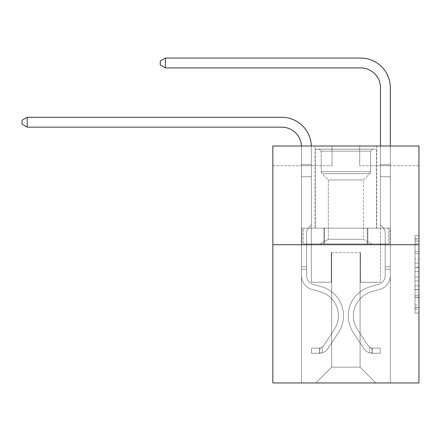 <?xml version="1.0" encoding="UTF-8"?>
<svg xmlns="http://www.w3.org/2000/svg" width="441" height="441" viewBox="0 0 441 441"><rect width="100%" height="100%" fill="white"/><g stroke="black" fill="none" stroke-linecap="round" stroke-linejoin="round"><path stroke-width="0.33" stroke-dasharray="2.21 1.65" d="M415.003 259.231L415.003 271.634L418.95 271.634L418.95 309.235L418.95 239.457L418.95 271.634L415.003 271.634L415.003 238.294L415.003 313.11L415.003 235.582L415.003 307.686L418.95 307.686L415.003 307.686L418.95 307.686L415.003 307.686L415.003 295.283L415.003 313.11L418.95 313.11L418.95 235.582L418.95 307.493L418.95 277.064L415.003 277.064L418.95 277.064L418.95 295.283L418.95 241.012L415.003 241.012L418.95 241.012L418.95 313.11L418.95 239.457L418.95 313.11L415.003 313.11L415.003 235.582L418.95 235.582L418.95 239.457L418.95 235.582L418.95 239.457L418.95 235.582L418.95 238.294L418.95 235.582L415.003 235.582L415.003 241.012L418.95 241.012L415.003 241.012L415.003 259.231L418.95 259.231M376.691 145.999L376.691 228.14L315.083 228.14L376.691 228.14L315.083 228.14L376.691 228.14L376.691 145.999L315.083 145.999L315.083 228.14L315.083 145.999L376.691 145.999M418.95 266.981L418.95 263.106L418.95 266.981L415.003 266.981L415.003 251.381L415.003 297.317L415.003 285.785L418.95 285.785L415.003 285.785L415.003 313.11L418.95 313.11L415.003 313.11L418.95 313.11L415.003 313.11L415.003 235.582L418.95 235.582L415.003 235.582L418.95 235.582L415.003 235.582L415.003 266.981L418.95 266.981M418.95 244.727L418.95 382.953L272.83 382.953L272.83 244.727L418.95 244.727L418.95 145.999L359.713 145.999L418.95 145.999L418.95 165.744L418.95 145.999L272.83 145.999L332.067 145.999L272.83 145.999L272.83 244.727L418.95 244.727L272.83 244.727M301.462 382.953L390.318 382.953L390.318 165.744L380.445 165.744L390.318 165.744L380.445 165.744L390.318 165.744L380.445 165.744L390.318 165.744L380.445 165.744L390.318 165.744L380.445 165.744L390.318 165.744L380.445 165.744L390.318 165.744L380.445 165.744L390.318 165.744L390.318 382.953L390.318 165.744L390.318 382.953L390.318 165.744L390.318 382.953L390.318 165.744L390.318 382.953L390.318 165.744L390.318 382.953L390.318 165.744L390.318 382.953L390.318 165.744L390.318 382.953L301.462 382.953L315.872 382.953L301.462 382.953L315.872 382.953L301.462 382.953L315.872 382.953L301.462 382.953L315.872 382.953L301.462 382.953L315.872 382.953L301.462 382.953L315.872 382.953L301.462 382.953L301.462 165.744L311.335 165.744L301.462 165.744L311.335 165.744L301.462 165.744L311.335 165.744L301.462 165.744L311.335 165.744L301.462 165.744L311.335 165.744L301.462 165.744L311.335 165.744L301.462 165.744L311.335 165.744L301.462 165.744L301.462 382.953M418.95 165.744L359.713 165.744L418.95 165.744M272.83 165.744L332.067 165.744L272.83 165.744L272.83 145.999L272.83 165.744M331.671 367.155L331.671 252.627L331.671 367.155L331.671 252.627L360.104 252.627L360.104 367.155L331.671 367.155L315.872 382.953L331.671 367.155L331.671 252.627L331.671 367.155L331.671 252.627L331.279 252.627L331.279 282.246L311.335 282.246L311.335 165.744L311.335 282.246L311.335 165.744L311.335 282.246L311.335 165.744L311.335 282.246L311.335 165.744L311.335 282.246L311.335 165.744L311.335 282.246L311.335 165.744L311.335 282.246L311.335 165.744L311.335 282.246L331.279 282.246L311.335 282.246L331.279 282.246L311.335 282.246L331.279 282.246L311.335 282.246L331.279 282.246L311.335 282.246L331.279 282.246L311.335 282.246L331.279 282.246L311.335 282.246L331.279 282.246L331.279 252.627L331.279 282.246L331.279 252.627L331.279 282.246L331.279 252.627L331.279 282.246L331.279 252.627L331.279 282.246L331.279 252.627L331.279 282.246L331.279 252.627L331.279 282.246L331.279 252.627L331.671 252.627L331.279 252.627L331.671 252.627L331.279 252.627L331.671 252.627L331.279 252.627L331.671 252.627L331.279 252.627L331.671 252.627L331.279 252.627L331.671 252.627L331.279 252.627L331.671 252.627L331.671 367.155L315.872 382.953L331.671 367.155L331.671 252.627L331.671 367.155L315.872 382.953L331.671 367.155L331.671 252.627L331.671 367.155L315.872 382.953L331.671 367.155L331.671 252.627L331.671 367.155L315.872 382.953L331.671 367.155L331.671 252.627L331.671 367.155L315.872 382.953L331.671 367.155L315.872 382.953L331.671 367.155L360.104 367.155L360.104 252.627L360.104 367.155L375.903 382.953L360.104 367.155L360.104 252.627L360.104 367.155L375.903 382.953L360.104 367.155L360.104 252.627L360.104 367.155L375.903 382.953L360.104 367.155L360.104 252.627L360.104 367.155L375.903 382.953L360.104 367.155L360.104 252.627L360.104 367.155L375.903 382.953L360.104 367.155L360.104 252.627L360.104 367.155L375.903 382.953L360.104 367.155L360.104 252.627L360.104 367.155L375.903 382.953L360.104 367.155L360.104 252.627L331.671 252.627L331.671 367.155L315.872 382.953L331.671 367.155M360.501 252.627L360.104 252.627L360.501 252.627L360.104 252.627L360.501 252.627L360.104 252.627L360.501 252.627L360.104 252.627L360.501 252.627L360.104 252.627L360.501 252.627L360.104 252.627L360.501 252.627L360.104 252.627L360.501 252.627L360.501 282.246L360.501 252.627M375.903 382.953L360.104 367.155L375.903 382.953M359.713 165.744L359.713 145.999L359.713 165.744M332.067 165.744L332.067 145.999L332.067 165.744M380.445 165.744L380.445 282.246L360.501 282.246L380.445 282.246L360.501 282.246L380.445 282.246L360.501 282.246L380.445 282.246L360.501 282.246L380.445 282.246L360.501 282.246L380.445 282.246L360.501 282.246L380.445 282.246L360.501 282.246L380.445 282.246L380.445 165.744M389.894 244.727L301.881 244.727L389.894 244.727L389.894 228.14L301.881 228.14L367.893 228.14L367.893 244.727L367.893 228.14L323.887 228.14L323.887 244.727L323.887 228.14L301.881 228.14L301.881 244.727L301.881 228.14L389.894 228.14L389.894 244.727M323.887 228.14L323.887 244.727L323.887 228.14M367.893 228.14L367.893 244.727L367.893 228.14M415.003 271.634L418.95 271.634L415.003 271.634M415.003 238.294L415.003 235.582L415.003 238.294L418.95 238.294L415.003 238.294M415.003 297.124L415.003 280.939L415.003 297.124L418.95 297.124L415.003 297.124M415.003 280.939L415.003 277.064L418.95 277.064L415.003 277.064L415.003 280.939L418.95 280.939L415.003 280.939M415.003 251.381L415.003 241.012L415.003 251.381L418.95 251.381L415.003 251.381M415.003 235.582L418.95 235.582L415.003 235.582L415.003 239.457L415.003 235.582L418.95 235.582M415.003 313.11L418.95 313.11L415.003 313.11L415.003 309.235L415.003 313.11M27.182 127.157L22.05 124.197L22.05 120.25L27.182 117.284L22.05 120.25L27.182 117.284L281.711 117.284A29.619 29.619 0 0 1 311.335 146.908L311.335 224.904L309.108 227.132A8.583 8.583 0 0 0 306.594 233.195L306.594 275.537L306.594 233.195A8.583 8.583 0 0 1 309.108 227.132L311.335 224.904L311.335 164.504L311.335 224.904L309.108 227.132A8.583 8.583 0 0 0 306.594 233.195L306.594 275.537L306.594 233.195A8.583 8.583 0 0 1 309.108 227.132L311.335 224.904L311.335 164.504L311.335 224.904L309.108 227.132A8.583 8.583 0 0 0 306.594 233.195L306.594 275.537L306.594 233.195A8.583 8.583 0 0 1 309.108 227.132L311.335 224.904L311.335 176.725L311.335 224.904L309.108 227.132A8.583 8.583 0 0 0 306.594 233.195L306.594 275.537A9.283 9.283 0 0 0 313.38 284.478A9.283 9.283 0 0 1 306.594 275.537A9.283 9.283 0 0 0 313.38 284.478A9.283 9.283 0 0 1 306.594 275.537L306.594 233.195A8.583 8.583 0 0 1 309.108 227.132L311.335 224.904L311.335 176.725L311.335 224.904L309.108 227.132L311.335 224.904L311.335 176.725L311.335 224.904L311.335 176.725L301.462 176.725L301.462 275.537L301.462 176.725L301.462 275.537L301.462 266.766L306.594 266.766L301.462 266.766L301.462 275.537A14.415 14.415 0 0 0 312.002 289.423A14.415 14.415 0 0 1 301.462 275.537A14.415 14.415 0 0 0 312.002 289.423A14.415 14.415 0 0 1 301.462 275.537L301.462 266.766L301.462 275.537A14.415 14.415 0 0 0 312.002 289.423A14.415 14.415 0 0 1 301.462 275.537L301.462 266.766L306.594 266.766L301.462 266.766L301.462 275.537A14.415 14.415 0 0 0 312.002 289.423A14.415 14.415 0 0 1 301.462 275.537A14.415 14.415 0 0 0 312.002 289.423A14.415 14.415 0 0 1 301.462 275.537L301.462 266.766L301.462 275.537A14.415 14.415 0 0 0 312.002 289.423A14.415 14.415 0 0 1 301.462 275.537L301.462 266.766L306.594 266.766L306.594 275.537A9.283 9.283 0 0 0 313.38 284.478A9.283 9.283 0 0 1 306.594 275.537L306.594 266.766L306.594 275.537A9.283 9.283 0 0 0 313.38 284.478A9.283 9.283 0 0 1 306.594 275.537A9.283 9.283 0 0 0 313.38 284.478A9.283 9.283 0 0 1 306.594 275.537L306.594 266.766L306.594 275.537A9.283 9.283 0 0 0 313.38 284.478A9.283 9.283 0 0 1 306.594 275.537L306.594 266.766L306.594 275.537A9.283 9.283 0 0 0 313.38 284.478A9.283 9.283 0 0 1 306.594 275.537A9.283 9.283 0 0 0 313.38 284.478L321.417 286.716L313.38 284.478A9.283 9.283 0 0 1 306.594 275.537A9.283 9.283 0 0 0 313.38 284.478L321.417 286.716L313.38 284.478A9.283 9.283 0 0 1 306.594 275.537L306.594 266.766L306.594 275.537A9.283 9.283 0 0 0 313.38 284.478L321.417 286.716L313.38 284.478A9.283 9.283 0 0 1 306.594 275.537A9.283 9.283 0 0 0 313.38 284.478L321.417 286.716L313.38 284.478A9.283 9.283 0 0 1 306.594 275.537A9.283 9.283 0 0 0 313.38 284.478L321.417 286.716A30.214 30.214 0 0 1 338.567 332.393A30.214 30.214 0 0 0 321.417 286.716L313.38 284.478L321.417 286.716A30.214 30.214 0 0 1 338.567 332.393A30.214 30.214 0 0 0 321.417 286.716A30.214 30.214 0 0 1 338.567 332.393A30.214 30.214 0 0 0 321.417 286.716L313.38 284.478A9.283 9.283 0 0 1 306.594 275.537L306.594 266.766L306.594 275.537A9.283 9.283 0 0 0 313.38 284.478L321.417 286.716A30.214 30.214 0 0 1 338.567 332.393A30.214 30.214 0 0 0 321.417 286.716L313.38 284.478L321.417 286.716A30.214 30.214 0 0 1 338.567 332.393A30.214 30.214 0 0 0 321.417 286.716A30.214 30.214 0 0 1 338.567 332.393A30.214 30.214 0 0 0 321.417 286.716L313.38 284.478L321.417 286.716A30.214 30.214 0 0 1 338.567 332.393A30.214 30.214 0 0 0 321.417 286.716A30.214 30.214 0 0 1 338.567 332.393L327.983 348.528L338.567 332.393A30.214 30.214 0 0 0 321.417 286.716L313.38 284.478A9.283 9.283 0 0 1 306.594 275.537A9.283 9.283 0 0 0 313.38 284.478L321.417 286.716A30.214 30.214 0 0 1 338.567 332.393L327.983 348.528L338.567 332.393A30.214 30.214 0 0 0 321.417 286.716A30.214 30.214 0 0 1 338.567 332.393L327.983 348.528L338.567 332.393A30.214 30.214 0 0 0 321.417 286.716A30.214 30.214 0 0 1 338.567 332.393L327.983 348.528L338.567 332.393A30.214 30.214 0 0 0 321.417 286.716L313.38 284.478L321.417 286.716A30.214 30.214 0 0 1 338.567 332.393L327.983 348.528A10.468 10.468 0 0 1 322.393 352.767C319.35 353.412 319.35 353.412 322.393 352.767C319.35 353.412 319.35 353.412 322.393 352.767A10.468 10.468 0 0 0 327.983 348.528L338.567 332.393L327.983 348.528A10.468 10.468 0 0 1 319.427 353.252A10.468 10.468 0 0 0 327.983 348.528A10.468 10.468 0 0 1 322.393 352.767C319.35 353.412 319.35 353.412 322.393 352.767C319.35 353.412 319.35 353.412 322.393 352.767A10.468 10.468 0 0 0 327.983 348.528L338.567 332.393L327.983 348.528A10.468 10.468 0 0 1 319.427 353.252A10.468 10.468 0 0 0 327.983 348.528A10.468 10.468 0 0 1 322.393 352.767C319.35 353.412 319.35 353.412 322.393 352.767C319.35 353.412 319.35 353.412 322.393 352.767A10.468 10.468 0 0 0 327.983 348.528L338.567 332.393A30.214 30.214 0 0 0 321.417 286.716A30.214 30.214 0 0 1 338.567 332.393L327.983 348.528A10.468 10.468 0 0 1 319.427 353.252A10.468 10.468 0 0 0 327.983 348.528A10.468 10.468 0 0 1 322.393 352.767C319.35 353.412 319.35 353.412 322.393 352.767C319.35 353.412 319.35 353.412 322.393 352.767A10.468 10.468 0 0 0 327.983 348.528L338.567 332.393L327.983 348.528A10.468 10.468 0 0 1 319.427 353.252A10.468 10.468 0 0 0 327.983 348.528A10.468 10.468 0 0 1 322.393 352.767C319.35 353.412 319.35 353.412 322.393 352.767C319.35 353.412 319.35 353.412 322.393 352.767A10.468 10.468 0 0 0 327.983 348.528L338.567 332.393L327.983 348.528A10.468 10.468 0 0 1 319.427 353.252A10.468 10.468 0 0 0 327.983 348.528A10.468 10.468 0 0 1 322.393 352.767C319.35 353.412 319.35 353.412 322.393 352.767C319.35 353.412 319.35 353.412 322.393 352.767A10.468 10.468 0 0 0 327.983 348.528L338.567 332.393A30.214 30.214 0 0 0 321.417 286.716A30.214 30.214 0 0 1 338.567 332.393L327.983 348.528A10.468 10.468 0 0 1 319.427 353.252A10.468 10.468 0 0 0 327.983 348.528A10.468 10.468 0 0 1 322.393 352.767C319.35 353.412 319.35 353.412 322.393 352.767C319.35 353.412 319.35 353.412 322.393 352.767A10.468 10.468 0 0 0 327.983 348.528L338.567 332.393L327.983 348.528A10.468 10.468 0 0 1 319.427 353.252L311.528 353.252L319.427 353.252A10.468 10.468 0 0 0 327.983 348.528L338.567 332.393A30.214 30.214 0 0 0 321.417 286.716L313.38 284.478A9.283 9.283 0 0 1 306.594 275.537L306.594 266.766L306.594 269.137L306.594 266.766L301.462 266.766L301.462 275.537A14.415 14.415 0 0 0 312.002 289.423A14.415 14.415 0 0 1 301.462 275.537A14.415 14.415 0 0 0 312.002 289.423L320.039 291.661L312.002 289.423A14.415 14.415 0 0 1 301.462 275.537A14.415 14.415 0 0 0 312.002 289.423L320.039 291.661L312.002 289.423A14.415 14.415 0 0 1 301.462 275.537L301.462 269.137L301.462 275.537A14.415 14.415 0 0 0 312.002 289.423L320.039 291.661L312.002 289.423A14.415 14.415 0 0 1 301.462 275.537A14.415 14.415 0 0 0 312.002 289.423L320.039 291.661L312.002 289.423A14.415 14.415 0 0 1 301.462 275.537A14.415 14.415 0 0 0 312.002 289.423L320.039 291.661A25.076 25.076 0 0 1 334.278 329.576A25.076 25.076 0 0 0 320.039 291.661A25.076 25.076 0 0 1 334.278 329.576A25.076 25.076 0 0 0 320.039 291.661L312.002 289.423L320.039 291.661A25.076 25.076 0 0 1 334.278 329.576A25.076 25.076 0 0 0 320.039 291.661L312.002 289.423A14.415 14.415 0 0 1 301.462 275.537A14.415 14.415 0 0 0 312.002 289.423L320.039 291.661A25.076 25.076 0 0 1 334.278 329.576A25.076 25.076 0 0 0 320.039 291.661A25.076 25.076 0 0 1 334.278 329.576A25.076 25.076 0 0 0 320.039 291.661L312.002 289.423L320.039 291.661A25.076 25.076 0 0 1 334.278 329.576A25.076 25.076 0 0 0 320.039 291.661L312.002 289.423L320.039 291.661A25.076 25.076 0 0 1 334.278 329.576A25.076 25.076 0 0 0 320.039 291.661A25.076 25.076 0 0 1 334.278 329.576L323.688 345.711L334.278 329.576A25.076 25.076 0 0 0 320.039 291.661A25.076 25.076 0 0 1 334.278 329.576L323.688 345.711L334.278 329.576A25.076 25.076 0 0 0 320.039 291.661L312.002 289.423A14.415 14.415 0 0 1 301.462 275.537A14.415 14.415 0 0 0 312.002 289.423L320.039 291.661A25.076 25.076 0 0 1 334.278 329.576L323.688 345.711L334.278 329.576A25.076 25.076 0 0 0 320.039 291.661A25.076 25.076 0 0 1 334.278 329.576L323.688 345.711L334.278 329.576A25.076 25.076 0 0 0 320.039 291.661A25.076 25.076 0 0 1 334.278 329.576L323.688 345.711A5.331 5.331 0 0 1 322.393 347.084C319.4 348.456 319.4 348.456 322.393 347.084C319.4 348.456 319.4 348.456 322.393 347.084A5.331 5.331 0 0 0 323.688 345.711L334.278 329.576L323.688 345.711A5.331 5.331 0 0 1 319.427 348.114A5.331 5.331 0 0 0 323.688 345.711A5.331 5.331 0 0 1 322.393 347.084C319.4 348.456 319.4 348.456 322.393 347.084C319.4 348.456 319.4 348.456 322.393 347.084A5.331 5.331 0 0 0 323.688 345.711L334.278 329.576L323.688 345.711A5.331 5.331 0 0 1 319.427 348.114A5.331 5.331 0 0 0 323.688 345.711A5.331 5.331 0 0 1 322.393 347.084C319.4 348.456 319.4 348.456 322.393 347.084C319.4 348.456 319.4 348.456 322.393 347.084A5.331 5.331 0 0 0 323.688 345.711L334.278 329.576A25.076 25.076 0 0 0 320.039 291.661L312.002 289.423L320.039 291.661A25.076 25.076 0 0 1 334.278 329.576L323.688 345.711A5.331 5.331 0 0 1 319.427 348.114A5.331 5.331 0 0 0 323.688 345.711A5.331 5.331 0 0 1 322.393 347.084C319.4 348.456 319.4 348.456 322.393 347.084C319.4 348.456 319.4 348.456 322.393 347.084A5.331 5.331 0 0 0 323.688 345.711L334.278 329.576L323.688 345.711A5.331 5.331 0 0 1 319.427 348.114A5.331 5.331 0 0 0 323.688 345.711A5.331 5.331 0 0 1 322.393 347.084C319.4 348.456 319.4 348.456 322.393 347.084C319.4 348.456 319.4 348.456 322.393 347.084A5.331 5.331 0 0 0 323.688 345.711L334.278 329.576L323.688 345.711A5.331 5.331 0 0 1 319.427 348.114A5.331 5.331 0 0 0 323.688 345.711A5.331 5.331 0 0 1 322.393 347.084C319.4 348.456 319.4 348.456 322.393 347.084C319.4 348.456 319.4 348.456 322.393 347.084A5.331 5.331 0 0 0 323.688 345.711L334.278 329.576A25.076 25.076 0 0 0 320.039 291.661A25.076 25.076 0 0 1 334.278 329.576L323.688 345.711A5.331 5.331 0 0 1 319.427 348.114A5.331 5.331 0 0 0 323.688 345.711A5.331 5.331 0 0 1 322.393 347.084A5.331 5.331 0 0 0 323.688 345.711L334.278 329.576L323.688 345.711A5.331 5.331 0 0 1 319.427 348.114L311.528 348.12L311.528 353.252L311.528 348.12L319.427 348.114L319.427 353.252L311.528 353.252L319.427 353.252L319.427 348.114L311.528 348.12L311.528 353.252L311.528 348.12L319.427 348.114L319.427 353.252L311.528 353.252L319.427 353.252L319.427 348.114L311.528 348.12L311.528 353.252L311.528 348.12L319.427 348.114L319.427 353.252L311.528 353.252L319.427 353.252L319.427 348.114L311.528 348.12L311.528 353.252L311.528 348.12L319.427 348.114L319.427 353.252L311.528 353.252L319.427 353.252L319.427 348.114L311.528 348.12L311.528 353.252L311.528 348.12L319.427 348.114L319.427 353.252L311.528 353.252L319.427 353.252L319.427 348.114L311.528 348.12L311.528 353.252L311.528 348.12L319.427 348.114L319.427 353.252L311.528 353.252L319.427 353.252L319.427 348.114L311.528 348.12L319.427 348.114L319.427 353.252L319.427 348.114A5.331 5.331 0 0 0 323.688 345.711L334.278 329.576A25.076 25.076 0 0 0 320.039 291.661L312.002 289.423A14.415 14.415 0 0 1 301.462 275.537L301.462 146.908A19.746 19.746 0 0 0 281.711 127.157L27.182 127.157L27.182 117.284L281.711 117.284A29.619 29.619 0 0 1 311.335 146.908L311.335 176.725L301.462 176.725L301.462 146.908A19.746 19.746 0 0 0 301.44 145.999A19.746 19.746 0 0 1 301.462 146.908A19.746 19.746 0 0 0 281.711 127.157L27.182 127.157L22.05 124.197L22.05 120.25L22.05 124.197L27.182 127.157L27.182 117.284L27.182 127.157L22.05 124.197L22.05 120.25L27.182 117.284L22.05 120.25L22.05 124.197L27.182 127.157L27.182 117.284L281.711 117.284A29.619 29.619 0 0 1 311.335 146.908L311.335 164.504L301.462 164.504L301.462 176.725L301.462 164.504L311.335 164.504L311.335 224.904L309.108 227.132A8.583 8.583 0 0 0 306.594 233.195A8.583 8.583 0 0 1 309.108 227.132L311.335 224.904L311.335 176.725L301.462 176.725L301.462 146.908A19.746 19.746 0 0 0 281.711 127.157L27.182 127.157L22.05 124.197L22.05 120.25L27.182 117.284L27.182 127.157L27.182 117.284L22.05 120.25L22.05 124.197L27.182 127.157L22.05 124.197L22.05 120.25L27.182 117.284L281.711 117.284A29.619 29.619 0 0 1 311.335 146.908L311.335 164.504L301.462 164.504L301.462 146.908A19.746 19.746 0 0 0 301.44 145.999A19.746 19.746 0 0 1 301.462 146.908A19.746 19.746 0 0 0 281.711 127.157L27.182 127.157L27.182 117.284L27.182 127.157L22.05 124.197L27.182 127.157L27.182 117.284L22.05 120.25L22.05 124.197L22.05 120.25L27.182 117.284L281.711 117.284A29.619 29.619 0 0 1 311.335 146.908L311.335 176.725L311.335 164.504L301.462 164.504L301.462 176.725L301.462 164.504L311.335 164.504L311.335 176.725L301.462 176.725L301.462 146.908A19.746 19.746 0 0 0 281.711 127.157L27.182 127.157L22.05 124.197L27.182 127.157L27.182 117.284L27.182 127.157L281.711 127.157L27.182 127.157L281.711 127.157L27.182 127.157L281.711 127.157L27.182 127.157L27.182 117.284L22.05 120.25L22.05 124.197L22.05 120.25L27.182 117.284L281.711 117.284A29.619 29.619 0 0 1 311.335 146.908L311.335 164.504L301.462 164.504L301.462 146.908A19.746 19.746 0 0 0 301.44 145.999A19.746 19.746 0 0 1 301.462 146.908A19.746 19.746 0 0 0 281.711 127.157L27.182 127.157L27.182 117.284L22.05 120.25L22.05 124.197L27.182 127.157L281.711 127.157A19.746 19.746 0 0 1 301.462 146.908A19.746 19.746 0 0 0 301.44 145.999M385.186 266.766L385.186 269.137L390.318 269.137L390.318 266.766L390.318 275.537L390.318 164.504L390.318 176.725L390.318 164.504L380.445 164.504L380.445 87.665A19.746 19.746 0 0 0 360.699 67.92L165.408 67.92L165.408 58.047L360.699 58.047A29.619 29.619 0 0 1 390.318 87.665L390.318 176.725L390.318 164.504L380.445 164.504L380.445 176.725L390.318 176.725L390.318 164.504L390.318 176.725L390.318 164.504L380.445 164.504L380.445 87.665A19.746 19.746 0 0 0 360.699 67.92L165.408 67.92L160.276 64.959L160.276 61.007L160.276 64.959L165.408 67.92L165.408 58.047L165.408 67.92L160.276 64.959L160.276 61.007L165.408 58.047L160.276 61.007L160.276 64.959L165.408 67.92L165.408 58.047L360.699 58.047A29.619 29.619 0 0 1 390.318 87.665L390.318 176.725L390.318 164.504L380.445 164.504L390.318 164.504L390.318 176.725L390.318 164.504L380.445 164.504L380.445 87.665A19.746 19.746 0 0 0 360.699 67.92L165.408 67.92L160.276 64.959L160.276 61.007L165.408 58.047L165.408 67.92L165.408 58.047L160.276 61.007L160.276 64.959L165.408 67.92L160.276 64.959L160.276 61.007L165.408 58.047L360.699 58.047A29.619 29.619 0 0 1 390.318 87.665L390.318 176.725L380.445 176.725L380.445 224.904L382.672 227.132A8.583 8.583 0 0 1 385.186 233.195A8.583 8.583 0 0 0 382.672 227.132L380.445 224.904L380.445 164.504L380.445 176.725L390.318 176.725L390.318 275.537A14.415 14.415 0 0 1 379.773 289.423A14.415 14.415 0 0 0 390.318 275.537L390.318 176.725L380.445 176.725L380.445 224.904L382.672 227.132A8.583 8.583 0 0 1 385.186 233.195A8.583 8.583 0 0 0 382.672 227.132L380.445 224.904L380.445 87.665A19.746 19.746 0 0 0 360.699 67.92L165.408 67.92L165.408 58.047L165.408 67.92L160.276 64.959L165.408 67.92L165.408 58.047L160.276 61.007L160.276 64.959L160.276 61.007L165.408 58.047L360.699 58.047A29.619 29.619 0 0 1 390.318 87.665L390.318 164.504L380.445 164.504L390.318 164.504L390.318 275.537A14.415 14.415 0 0 1 379.773 289.423A14.415 14.415 0 0 0 390.318 275.537L390.318 176.725L380.445 176.725L380.445 224.904L382.672 227.132A8.583 8.583 0 0 1 385.186 233.195A8.583 8.583 0 0 0 382.672 227.132L380.445 224.904L380.445 176.725L390.318 176.725L390.318 275.537A14.415 14.415 0 0 1 379.773 289.423A14.415 14.415 0 0 0 390.318 275.537L390.318 176.725L380.445 176.725L380.445 87.665A19.746 19.746 0 0 0 360.699 67.92L165.408 67.92L160.276 64.959L165.408 67.92L165.408 58.047L165.408 67.92L360.699 67.92L165.408 67.92L360.699 67.92L165.408 67.92L360.699 67.92L165.408 67.92L165.408 58.047L160.276 61.007L160.276 64.959L160.276 61.007L165.408 58.047L360.699 58.047A29.619 29.619 0 0 1 390.318 87.665L390.318 164.504L380.445 164.504L380.445 224.904L382.672 227.132A8.583 8.583 0 0 1 385.186 233.195A8.583 8.583 0 0 0 382.672 227.132L380.445 224.904L380.445 176.725L390.318 176.725L390.318 275.537A14.415 14.415 0 0 1 379.773 289.423L371.735 291.661L379.773 289.423A14.415 14.415 0 0 0 390.318 275.537L390.318 176.725L380.445 176.725L380.445 87.665A19.746 19.746 0 0 0 360.699 67.92L165.408 67.92L165.408 58.047L160.276 61.007L160.276 64.959L165.408 67.92L360.699 67.92A19.746 19.746 0 0 1 380.445 87.665L380.445 164.504L390.318 164.504L390.318 87.665L390.318 164.504L390.318 87.665L390.318 164.504L380.445 164.504L380.445 224.904L382.672 227.132A8.583 8.583 0 0 1 385.186 233.195A8.583 8.583 0 0 0 382.672 227.132L380.445 224.904L380.445 176.725L390.318 176.725L390.318 275.537A14.415 14.415 0 0 1 379.773 289.423A14.415 14.415 0 0 0 390.318 275.537L390.318 176.725L380.445 176.725L380.445 87.665L380.445 224.904L382.672 227.132A8.583 8.583 0 0 1 385.186 233.195A8.583 8.583 0 0 0 382.672 227.132L380.445 224.904L380.445 176.725L390.318 176.725L390.318 275.537A14.415 14.415 0 0 1 379.773 289.423A14.415 14.415 0 0 0 390.318 275.537L390.318 176.725L380.445 176.725L380.445 87.665L380.445 164.504L390.318 164.504L390.318 87.665L390.318 164.504L390.318 87.665L390.318 164.504L380.445 164.504L380.445 224.904L382.672 227.132A8.583 8.583 0 0 1 385.186 233.195A8.583 8.583 0 0 0 382.672 227.132L380.445 224.904L380.445 176.725L390.318 176.725L390.318 275.537L390.318 269.137L385.186 269.137L385.186 266.766L390.318 266.766L385.186 266.766L385.186 275.537L385.186 233.195L385.186 275.537A9.283 9.283 0 0 1 378.395 284.478A9.283 9.283 0 0 0 385.186 275.537L385.186 233.195L385.186 275.537L385.186 266.766L390.318 266.766L385.186 266.766L385.186 275.537A9.283 9.283 0 0 1 378.395 284.478A9.283 9.283 0 0 0 385.186 275.537L385.186 233.195L385.186 275.537A9.283 9.283 0 0 1 378.395 284.478A9.283 9.283 0 0 0 385.186 275.537L385.186 233.195L385.186 275.537L385.186 266.766L390.318 266.766L385.186 266.766L385.186 275.537A9.283 9.283 0 0 1 378.395 284.478L370.357 286.716L378.395 284.478A9.283 9.283 0 0 0 385.186 275.537L385.186 233.195L385.186 275.537A9.283 9.283 0 0 1 378.395 284.478A9.283 9.283 0 0 0 385.186 275.537L385.186 233.195L385.186 275.537L385.186 266.766L390.318 266.766M372.347 353.252A10.468 10.468 0 0 1 363.797 348.528L353.208 332.393A30.214 30.214 0 0 1 370.357 286.716L378.395 284.478A9.283 9.283 0 0 0 385.186 275.537A9.283 9.283 0 0 1 378.395 284.478L370.357 286.716L378.395 284.478A9.283 9.283 0 0 0 385.186 275.537L385.186 233.195L385.186 275.537A9.283 9.283 0 0 1 378.395 284.478A9.283 9.283 0 0 0 385.186 275.537A9.283 9.283 0 0 1 378.395 284.478L370.357 286.716A30.214 30.214 0 0 0 353.208 332.393A30.214 30.214 0 0 1 370.357 286.716L378.395 284.478A9.283 9.283 0 0 0 385.186 275.537A9.283 9.283 0 0 1 378.395 284.478A9.283 9.283 0 0 0 385.186 275.537A9.283 9.283 0 0 1 378.395 284.478L370.357 286.716L378.395 284.478A9.283 9.283 0 0 0 385.186 275.537A9.283 9.283 0 0 1 378.395 284.478L370.357 286.716L378.395 284.478A9.283 9.283 0 0 0 385.186 275.537A9.283 9.283 0 0 1 378.395 284.478A9.283 9.283 0 0 0 385.186 275.537A9.283 9.283 0 0 1 378.395 284.478L370.357 286.716A30.214 30.214 0 0 0 353.208 332.393A30.214 30.214 0 0 1 370.357 286.716L378.395 284.478A9.283 9.283 0 0 0 385.186 275.537A9.283 9.283 0 0 1 378.395 284.478L370.357 286.716A30.214 30.214 0 0 0 353.208 332.393L363.797 348.528L353.208 332.393A30.214 30.214 0 0 1 370.357 286.716L378.395 284.478L370.357 286.716A30.214 30.214 0 0 0 353.208 332.393A30.214 30.214 0 0 1 370.357 286.716L378.395 284.478L370.357 286.716A30.214 30.214 0 0 0 353.208 332.393A30.214 30.214 0 0 1 370.357 286.716L378.395 284.478L370.357 286.716A30.214 30.214 0 0 0 353.208 332.393L363.797 348.528L353.208 332.393A30.214 30.214 0 0 1 370.357 286.716L378.395 284.478L370.357 286.716A30.214 30.214 0 0 0 353.208 332.393A30.214 30.214 0 0 1 370.357 286.716A30.214 30.214 0 0 0 353.208 332.393L363.797 348.528A10.468 10.468 0 0 0 369.387 352.767A10.468 10.468 0 0 1 363.797 348.528L353.208 332.393A30.214 30.214 0 0 1 370.357 286.716A30.214 30.214 0 0 0 353.208 332.393A30.214 30.214 0 0 1 370.357 286.716A30.214 30.214 0 0 0 353.208 332.393L363.797 348.528L353.208 332.393A30.214 30.214 0 0 1 370.357 286.716A30.214 30.214 0 0 0 353.208 332.393L363.797 348.528L353.208 332.393A30.214 30.214 0 0 1 370.357 286.716A30.214 30.214 0 0 0 353.208 332.393A30.214 30.214 0 0 1 370.357 286.716A30.214 30.214 0 0 0 353.208 332.393L363.797 348.528A10.468 10.468 0 0 0 369.387 352.767C372.43 353.412 372.43 353.412 369.387 352.767C372.43 353.412 372.43 353.412 369.387 352.767A10.468 10.468 0 0 1 363.797 348.528L353.208 332.393A30.214 30.214 0 0 1 370.357 286.716A30.214 30.214 0 0 0 353.208 332.393L363.797 348.528A10.468 10.468 0 0 0 369.387 352.767C372.43 353.412 372.43 353.412 369.387 352.767C372.43 353.412 372.43 353.412 369.387 352.767A10.468 10.468 0 0 1 363.797 348.528L353.208 332.393L363.797 348.528A10.468 10.468 0 0 0 369.387 352.767C372.43 353.412 372.43 353.412 369.387 352.767C372.43 353.412 372.43 353.412 369.387 352.767A10.468 10.468 0 0 1 363.797 348.528L353.208 332.393L363.797 348.528A10.468 10.468 0 0 0 369.387 352.767C372.43 353.412 372.43 353.412 369.387 352.767C372.43 353.412 372.43 353.412 369.387 352.767A10.468 10.468 0 0 1 363.797 348.528L353.208 332.393L363.797 348.528A10.468 10.468 0 0 0 369.387 352.767C372.43 353.412 372.43 353.412 369.387 352.767C372.43 353.412 372.43 353.412 369.387 352.767A10.468 10.468 0 0 1 363.797 348.528L353.208 332.393L363.797 348.528A10.468 10.468 0 0 0 369.387 352.767C372.43 353.412 372.43 353.412 369.387 352.767C372.43 353.412 372.43 353.412 369.387 352.767A10.468 10.468 0 0 1 363.797 348.528A10.468 10.468 0 0 0 372.347 353.252L372.347 348.114A5.331 5.331 0 0 1 368.086 345.711L357.502 329.576A25.076 25.076 0 0 1 371.735 291.661L379.773 289.423L371.735 291.661A25.076 25.076 0 0 0 357.502 329.576A25.076 25.076 0 0 1 371.735 291.661L379.773 289.423A14.415 14.415 0 0 0 390.318 275.537A14.415 14.415 0 0 1 379.773 289.423A14.415 14.415 0 0 0 390.318 275.537A14.415 14.415 0 0 1 379.773 289.423L371.735 291.661L379.773 289.423A14.415 14.415 0 0 0 390.318 275.537A14.415 14.415 0 0 1 379.773 289.423A14.415 14.415 0 0 0 390.318 275.537A14.415 14.415 0 0 1 379.773 289.423L371.735 291.661L379.773 289.423A14.415 14.415 0 0 0 390.318 275.537A14.415 14.415 0 0 1 379.773 289.423L371.735 291.661A25.076 25.076 0 0 0 357.502 329.576A25.076 25.076 0 0 1 371.735 291.661L379.773 289.423A14.415 14.415 0 0 0 390.318 275.537A14.415 14.415 0 0 1 379.773 289.423A14.415 14.415 0 0 0 390.318 275.537A14.415 14.415 0 0 1 379.773 289.423L371.735 291.661L379.773 289.423A14.415 14.415 0 0 0 390.318 275.537A14.415 14.415 0 0 1 379.773 289.423L371.735 291.661A25.076 25.076 0 0 0 357.502 329.576L368.086 345.711L357.502 329.576A25.076 25.076 0 0 1 371.735 291.661L379.773 289.423L371.735 291.661A25.076 25.076 0 0 0 357.502 329.576A25.076 25.076 0 0 1 371.735 291.661L379.773 289.423L371.735 291.661A25.076 25.076 0 0 0 357.502 329.576A25.076 25.076 0 0 1 371.735 291.661L379.773 289.423L371.735 291.661A25.076 25.076 0 0 0 357.502 329.576L368.086 345.711L357.502 329.576A25.076 25.076 0 0 1 371.735 291.661L379.773 289.423L371.735 291.661A25.076 25.076 0 0 0 357.502 329.576A25.076 25.076 0 0 1 371.735 291.661A25.076 25.076 0 0 0 357.502 329.576L368.086 345.711A5.331 5.331 0 0 0 369.387 347.084C372.38 348.456 372.38 348.456 369.387 347.084C372.38 348.456 372.38 348.456 369.387 347.084A5.331 5.331 0 0 1 368.086 345.711L357.502 329.576A25.076 25.076 0 0 1 371.735 291.661A25.076 25.076 0 0 0 357.502 329.576A25.076 25.076 0 0 1 371.735 291.661A25.076 25.076 0 0 0 357.502 329.576L368.086 345.711L357.502 329.576A25.076 25.076 0 0 1 371.735 291.661A25.076 25.076 0 0 0 357.502 329.576L368.086 345.711L357.502 329.576A25.076 25.076 0 0 1 371.735 291.661A25.076 25.076 0 0 0 357.502 329.576A25.076 25.076 0 0 1 371.735 291.661A25.076 25.076 0 0 0 357.502 329.576L368.086 345.711A5.331 5.331 0 0 0 369.387 347.084C372.38 348.456 372.38 348.456 369.387 347.084C372.38 348.456 372.38 348.456 369.387 347.084A5.331 5.331 0 0 1 368.086 345.711L357.502 329.576A25.076 25.076 0 0 1 371.735 291.661A25.076 25.076 0 0 0 357.502 329.576L368.086 345.711A5.331 5.331 0 0 0 369.387 347.084C372.38 348.456 372.38 348.456 369.387 347.084C372.38 348.456 372.38 348.456 369.387 347.084A5.331 5.331 0 0 1 368.086 345.711L357.502 329.576L368.086 345.711A5.331 5.331 0 0 0 369.387 347.084C372.38 348.456 372.38 348.456 369.387 347.084C372.38 348.456 372.38 348.456 369.387 347.084A5.331 5.331 0 0 1 368.086 345.711L357.502 329.576L368.086 345.711A5.331 5.331 0 0 0 369.387 347.084C372.38 348.456 372.38 348.456 369.387 347.084C372.38 348.456 372.38 348.456 369.387 347.084A5.331 5.331 0 0 1 368.086 345.711L357.502 329.576L368.086 345.711A5.331 5.331 0 0 0 369.387 347.084C372.38 348.456 372.38 348.456 369.387 347.084C372.38 348.456 372.38 348.456 369.387 347.084A5.331 5.331 0 0 1 368.086 345.711L357.502 329.576L368.086 345.711A5.331 5.331 0 0 0 369.387 347.084C372.38 348.456 372.38 348.456 369.387 347.084C372.38 348.456 372.38 348.456 369.387 347.084A5.331 5.331 0 0 1 368.086 345.711A5.331 5.331 0 0 0 372.347 348.114L372.347 353.252L380.247 353.252L372.347 353.252A10.468 10.468 0 0 1 363.797 348.528A10.468 10.468 0 0 0 372.347 353.252L372.347 348.114L380.247 348.12L372.347 348.114A5.331 5.331 0 0 1 368.086 345.711A5.331 5.331 0 0 0 372.347 348.114L372.347 353.252L380.247 353.252L380.247 348.12L380.247 353.252L372.347 353.252A10.468 10.468 0 0 1 363.797 348.528A10.468 10.468 0 0 0 372.347 353.252L372.347 348.114L380.247 348.12L372.347 348.114A5.331 5.331 0 0 1 368.086 345.711A5.331 5.331 0 0 0 372.347 348.114L372.347 353.252L380.247 353.252L380.247 348.12L380.247 353.252L372.347 353.252A10.468 10.468 0 0 1 363.797 348.528A10.468 10.468 0 0 0 372.347 353.252L372.347 348.114L380.247 348.12L372.347 348.114A5.331 5.331 0 0 1 368.086 345.711A5.331 5.331 0 0 0 372.347 348.114L372.347 353.252L380.247 353.252L380.247 348.12L380.247 353.252L372.347 353.252A10.468 10.468 0 0 1 363.797 348.528A10.468 10.468 0 0 0 372.347 353.252L372.347 348.114L380.247 348.12L372.347 348.114A5.331 5.331 0 0 1 368.086 345.711A5.331 5.331 0 0 0 372.347 348.114L372.347 353.252L380.247 353.252L380.247 348.12L380.247 353.252L372.347 353.252A10.468 10.468 0 0 1 363.797 348.528A10.468 10.468 0 0 0 372.347 353.252L372.347 348.114L380.247 348.12L372.347 348.114A5.331 5.331 0 0 1 368.086 345.711A5.331 5.331 0 0 0 372.347 348.114L372.347 353.252L380.247 353.252L380.247 348.12L380.247 353.252L372.347 353.252A10.468 10.468 0 0 1 363.797 348.528A10.468 10.468 0 0 0 372.347 353.252L372.347 348.114L380.247 348.12L372.347 348.114A5.331 5.331 0 0 1 368.086 345.711A5.331 5.331 0 0 0 372.347 348.114L372.347 353.252L380.247 353.252L380.247 348.12L380.247 353.252L372.347 353.252M359.217 149.157L319.229 149.157L359.217 149.157M333.545 151.131L370.572 151.131L333.545 151.131M358.726 243.939L320.221 243.939L358.726 243.939M354.674 239.265L328.313 239.265L354.674 239.265M337.1 179.961L363.461 179.961L337.1 179.961M361.19 149.157L315.282 149.157L361.19 149.157M361.19 228.14L315.282 228.14L361.19 228.14M367.21 228.14L303.248 228.14L388.527 228.14L367.21 228.14L367.21 243.939L303.248 243.939L388.527 243.939L303.248 243.939L367.21 243.939L367.21 228.14L388.527 228.14L388.527 243.939L388.527 228.14L324.57 228.14L324.57 243.939L324.57 228.14L303.248 228.14L303.248 243.939L303.248 228.14L367.21 228.14L367.21 243.939L367.21 228.14M321.208 151.131L319.229 149.157L372.546 149.157L319.229 149.157L321.208 151.131L370.572 151.131L372.546 149.157L370.572 151.131L321.208 151.131L321.208 171.709L370.572 171.709L370.572 151.131L370.572 171.709L321.208 171.709L370.572 171.709L321.208 171.709L322.018 173.66A2.762 2.762 0 0 1 321.208 171.709L321.208 151.131M363.461 239.265L371.559 243.939L320.221 243.939L371.559 243.939L363.461 239.265L328.313 239.265L320.221 243.939L328.313 239.265L363.461 239.265L363.461 179.961L328.313 179.961L328.313 239.265L328.313 179.961L322.018 173.66L369.762 173.66A2.762 2.762 0 0 0 370.572 171.709L369.762 173.66L322.018 173.66L369.762 173.66L322.018 173.66L328.313 179.961L363.461 179.961L369.762 173.66L363.461 179.961L363.461 239.265M315.282 149.157L376.498 149.157L376.498 228.14L315.282 228.14L376.498 228.14L376.498 149.157L315.282 149.157L315.282 228.14L315.282 149.157M324.57 228.14L324.57 243.939L324.57 228.14M301.462 275.537L301.462 164.504L301.462 176.725L311.335 176.725L301.462 176.725L301.462 275.537L301.462 176.725L311.335 176.725L301.462 176.725L301.462 275.537L301.462 164.504L311.335 164.504L301.462 164.504L301.462 146.908L301.462 164.504L311.335 164.504L301.462 164.504L301.462 146.908L301.462 176.725L311.335 176.725L311.335 164.504L301.462 164.504L311.335 164.504L311.335 146.908L311.335 176.725L301.462 176.725L301.462 275.537L301.462 176.725L311.335 176.725L301.462 176.725L301.462 275.537L301.462 146.908L301.462 164.504L311.335 164.504L311.335 146.908L311.335 176.725L301.462 176.725L311.335 176.725L311.335 146.908L311.335 164.504L301.462 164.504L301.462 146.908L301.462 275.537M360.699 58.047A29.619 29.619 0 0 1 390.318 87.665A29.619 29.619 0 0 0 360.699 58.047A29.619 29.619 0 0 1 390.318 87.665A29.619 29.619 0 0 0 360.699 58.047A29.619 29.619 0 0 1 390.318 87.665A29.619 29.619 0 0 0 360.699 58.047A29.619 29.619 0 0 1 390.318 87.665A29.619 29.619 0 0 0 360.699 58.047L165.408 58.047L160.276 61.007L165.408 58.047L360.699 58.047M27.182 117.284L281.711 117.284A29.619 29.619 0 0 1 311.335 146.908A29.619 29.619 0 0 0 281.711 117.284A29.619 29.619 0 0 1 311.335 146.908A29.619 29.619 0 0 0 281.711 117.284A29.619 29.619 0 0 1 311.335 146.908A29.619 29.619 0 0 0 281.711 117.284A29.619 29.619 0 0 1 311.335 146.908A29.619 29.619 0 0 0 311.318 145.999M306.594 275.537L306.594 233.195A8.583 8.583 0 0 1 309.108 227.132A8.583 8.583 0 0 0 306.594 233.195A8.583 8.583 0 0 1 309.108 227.132A8.583 8.583 0 0 0 306.594 233.195L306.594 275.537M390.318 145.999L390.318 164.504L380.445 164.504L380.445 87.665L380.445 145.999M301.462 269.137L301.462 266.766L301.462 269.137L306.594 269.137L301.462 269.137M306.594 266.766L301.462 266.766M311.335 224.904L309.108 227.132L311.335 224.904M322.393 347.084C319.4 348.456 319.4 348.456 322.393 347.084C319.4 348.456 319.4 348.456 322.393 347.084L322.393 352.767L322.393 347.084M311.528 353.252L311.528 348.12L311.528 353.252M380.247 348.12L372.546 348.12L380.247 348.12L380.247 353.252L380.247 348.12M369.387 352.767C372.43 353.412 372.43 353.412 369.387 352.767C372.43 353.412 372.43 353.412 369.387 352.767L369.387 347.084L369.387 352.767M165.408 58.047L160.276 61.007L160.276 64.959L165.408 67.92M415.003 295.283L418.95 295.283L415.003 295.283M415.003 289.467L418.95 289.467M415.003 253.415L418.95 253.415L415.003 253.415M415.003 239.457L418.95 239.457M415.003 309.235L418.95 309.235M415.003 304.974L418.95 304.974M415.003 243.724L418.95 243.724M415.003 267.759L418.95 267.759L415.003 267.759M415.003 289.66L418.95 289.66L415.003 289.66M415.003 297.317L418.95 297.317L415.003 297.317M415.003 263.106L418.95 263.106L415.003 263.106M385.186 269.137L390.318 269.137L385.186 269.137M415.003 307.493L418.95 307.493M415.003 307.686L418.95 307.686M415.003 241.012L418.95 241.012M320.023 348.059L320.023 353.224M371.757 348.059L371.757 353.224"/><path stroke-width="0.66" d="M418.95 244.727L418.95 382.953L272.83 382.953L272.83 145.999L418.95 145.999L418.95 244.727L272.83 244.727M301.44 145.999A19.746 19.746 0 0 0 281.711 127.157A19.746 19.746 0 0 1 301.44 145.999A19.746 19.746 0 0 0 281.711 127.157A19.746 19.746 0 0 1 301.44 145.999A19.746 19.746 0 0 0 281.711 127.157A19.746 19.746 0 0 1 301.44 145.999A19.746 19.746 0 0 0 281.711 127.157L27.182 127.157L22.05 124.197L22.05 120.25L27.182 117.284L281.711 117.284A29.619 29.619 0 0 1 311.318 145.999M380.445 145.999L380.445 87.665A19.746 19.746 0 0 0 360.699 67.92L165.408 67.92L160.276 64.959L160.276 61.007L165.408 58.047L360.699 58.047A29.619 29.619 0 0 1 390.318 87.665L390.318 145.999M27.182 117.284L281.711 117.284L27.182 117.284L281.711 117.284L27.182 117.284L281.711 117.284L27.182 117.284L27.182 127.157M380.445 87.665A19.746 19.746 0 0 0 360.699 67.92A19.746 19.746 0 0 1 380.445 87.665A19.746 19.746 0 0 0 360.699 67.92A19.746 19.746 0 0 1 380.445 87.665A19.746 19.746 0 0 0 360.699 67.92A19.746 19.746 0 0 1 380.445 87.665M165.408 58.047L360.699 58.047L165.408 58.047L360.699 58.047L165.408 58.047L360.699 58.047L165.408 58.047L165.408 67.92"/></g></svg>
